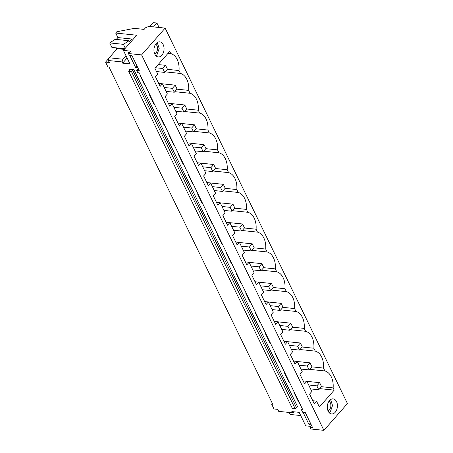 <?xml version="1.0" encoding="UTF-8"?>
<svg xmlns="http://www.w3.org/2000/svg" width="453" height="453" viewBox="0 0 453 453"><rect width="100%" height="100%" fill="white"/><g stroke="black" fill="none" stroke-linecap="round" stroke-linejoin="round"><path stroke-width="0.68" d="M272.321 403.351L271.636 404.138L272.763 404.252L109.031 67.067L107.905 66.948L105.555 62.106L109.309 62.497L108.341 60.504L122.055 61.931L122.644 63.148L129.971 63.913L123.409 50.402L136.727 35.238L115.691 33.046L117.888 37.576L131.602 39.003L132.248 40.34M302.349 408.855L301.471 409.846L302.904 409.999L139.173 72.808L137.746 72.661L136.596 70.294L138.205 68.465M271.636 404.138L273.986 408.98L277.74 409.37L278.714 411.364L292.423 412.796L291.834 411.579L299.161 412.343L305.718 425.854L310.781 426.381M323.912 430.35L141.602 54.898L165.135 28.103L347.445 403.555L323.912 430.35L310.764 428.98L309.954 427.315L311.562 425.486M165.135 28.103L148.777 26.399L145.504 27.792L144.099 29.388L134.292 28.369L116.829 31.744L115.691 33.046M303.04 412.258L309.042 424.62L311.256 424.852M299.088 402.145L298.646 402.1L298.918 401.788M294.422 392.53L293.974 392.485L298.646 402.1M289.461 382.309L289.014 382.264L289.286 381.953M284.79 372.694L284.342 372.649L289.014 382.264M279.829 362.479L279.382 362.428L279.654 362.123M275.158 352.864L274.716 352.813L279.382 362.428M270.198 342.644L269.75 342.598L270.022 342.287M265.526 333.029L265.084 332.983L269.75 342.598M260.566 322.808L260.118 322.763L260.39 322.451M255.894 313.193L255.452 313.148L260.118 322.763M250.934 302.972L250.486 302.927L250.764 302.615M246.268 293.357L245.82 293.312L250.486 302.927M241.302 283.136L240.86 283.091L241.132 282.785M236.636 273.527L236.189 273.476L240.86 283.091M231.67 263.306L231.228 263.255L231.5 262.95M227.004 253.691L226.557 253.646L231.228 263.255M222.038 243.471L221.596 243.425L221.868 243.114M217.372 233.856L216.925 233.81L221.596 243.425M212.412 223.635L211.964 223.589L212.236 223.278M207.74 214.02L207.298 213.975L211.964 223.589M202.78 203.799L202.332 203.754L202.604 203.442M198.108 194.184L197.667 194.139L202.332 203.754M193.148 183.969L192.701 183.918L192.972 183.612M188.476 174.354L188.035 174.303L192.701 183.918M183.516 164.133L183.069 164.088L183.34 163.776M178.85 154.518L178.403 154.473L183.069 164.088M173.884 144.297L173.442 144.252L173.714 143.941M169.218 134.683L168.771 134.637L173.442 144.252M164.252 124.462L163.81 124.416L164.082 124.105M159.586 114.847L159.139 114.802L163.81 124.416M154.62 104.626L154.179 104.581L154.45 104.269M149.954 95.011L149.507 94.966L154.179 104.581M144.994 84.796L144.547 84.745L144.818 84.439M140.322 75.181L139.881 75.13L144.547 84.745M129.683 55.238L135.685 67.599L137.893 67.825M128.709 53.239L128.352 52.497L129.281 52.593M141.602 54.898L128.454 53.528L130.549 51.144L123.409 50.402M129.909 69.802L129.62 69.213L133.941 69.66L132.633 70.221L131.461 71.557L295.186 408.742L296.358 407.406L297.672 406.851L133.941 69.66M300.718 415.554L290.107 414.444L289.139 412.451M161.846 55.255A7.576 5.028 95.9 0 0 163.941 47.112A7.576 5.028 95.9 0 0 159.79 41.863A7.576 5.028 95.9 0 0 156.16 43.539A7.576 5.028 95.9 0 0 154.065 51.682A7.576 5.028 95.9 0 0 158.216 56.931A7.576 5.028 95.9 0 0 161.846 55.255M162.417 83.777L167.384 93.998L165.102 96.591L169.767 106.206L172.049 103.607L177.01 113.828L174.733 116.427L179.399 126.042L181.681 123.443L186.642 133.663L184.36 136.262L189.031 145.877L191.313 143.278L196.274 153.499L193.992 156.098L198.663 165.707L200.945 163.114L205.905 173.335L203.624 175.928L208.295 185.543L210.571 182.95L215.537 193.165L213.255 195.764L217.927 205.379L220.203 202.78L225.169 213.001L222.887 215.6L227.553 225.215L229.835 222.616L234.801 232.836L232.519 235.435L237.185 245.05L239.467 242.451L244.427 252.672L242.151 255.266L246.817 264.88L249.099 262.287L254.059 272.508L251.783 275.101L256.449 284.716L258.731 282.123L263.691 292.338L261.409 294.937L266.081 304.552L268.363 301.953L273.323 312.174L271.041 314.773L275.713 324.388L277.989 321.789L282.955 332.009L280.673 334.608L285.345 344.223L287.621 341.624L292.587 351.845L290.305 354.439L294.971 364.053L297.253 361.46L302.219 371.681L299.937 374.274L304.603 383.889L306.885 381.29L311.845 391.511L309.569 394.11L314.235 403.725L316.517 401.126L319.376 407.02L334.206 390.129L333.125 387.904A16.665 11.059 95.9 0 0 324.903 370.962L323.493 368.068A16.665 11.059 95.9 0 0 315.271 351.126L313.861 348.232A16.665 11.059 95.9 0 0 305.639 331.296L304.235 328.397A16.665 11.059 95.9 0 0 296.007 311.46L294.603 308.561A16.665 11.059 95.9 0 0 286.375 291.624L284.971 288.731A16.665 11.059 95.9 0 0 276.743 271.789L275.339 268.895A16.665 11.059 95.9 0 0 267.117 251.959L265.707 249.059A16.665 11.059 95.9 0 0 257.485 232.123L256.075 229.224A16.665 11.059 95.9 0 0 247.853 212.287L246.443 209.388A16.665 11.059 95.9 0 0 238.221 192.451L236.817 189.558A16.665 11.059 95.9 0 0 228.589 172.616L227.185 169.722A16.665 11.059 95.9 0 0 218.958 152.786L217.553 149.886A16.665 11.059 95.9 0 0 209.326 132.95L207.921 130.051A16.665 11.059 95.9 0 0 199.694 113.114L198.289 110.221A16.665 11.059 95.9 0 0 190.067 93.278L188.658 90.385A16.665 11.059 95.9 0 0 180.436 73.443L179.026 70.549A16.665 11.059 95.9 0 0 170.804 53.613L169.722 51.382L154.892 68.267L157.752 74.162L155.47 76.755L160.136 86.37L162.417 83.777L158.686 83.386M329.518 400.56A7.576 5.028 95.9 0 0 327.423 408.702A7.576 5.028 95.9 0 0 331.579 413.951A7.576 5.028 95.9 0 0 335.209 412.275A7.576 5.028 95.9 0 0 337.304 404.138A7.576 5.028 95.9 0 0 333.148 398.883A7.576 5.028 95.9 0 0 329.518 400.56M292.423 412.796L294.761 411.885M309.954 427.315L312.587 427.592L305.254 412.49L302.621 412.213L301.471 409.846M309.042 424.62L310.396 423.079M128.454 53.528L129.264 55.192L131.891 55.47L139.224 70.566L136.596 70.294M334.206 390.129L319.744 388.623M333.125 387.904L321.449 386.686M316.517 401.126L312.785 400.741M329.235 412.74A7.576 5.028 95.9 0 0 330.322 411.766L332.536 405.514L330.605 399.591M329.014 401.211A5.085 3.375 -84.1 0 1 330.837 406.262A5.085 3.375 -84.1 0 1 328.012 410.826M129.813 69.926L129.62 69.213L129.813 69.926L128.641 71.263L292.372 408.447L295.186 408.742M306.885 381.29L303.153 380.905M128.641 71.263L131.461 71.557M309.603 369.371L324.903 370.962M323.493 368.068L311.817 366.851M297.253 361.46L293.521 361.069M299.971 349.535L315.271 351.126M313.861 348.232L302.185 347.015M287.621 341.624L283.895 341.234M290.345 329.699L305.639 331.296M304.235 328.397L292.553 327.179M277.989 321.789L274.263 321.398M280.713 309.863L296.007 311.46M294.603 308.561L282.921 307.344M268.363 301.953L264.631 301.568M271.081 290.033L286.375 291.624M284.971 288.731L273.295 287.513M258.731 282.123L254.999 281.732M261.449 270.198L276.743 271.789M275.339 268.895L263.663 267.678M249.099 262.287L245.367 261.896M251.817 250.362L267.117 251.959M265.707 249.059L254.031 247.842M239.467 242.451L235.736 242.061M242.185 230.526L257.485 232.123M256.075 229.224L244.399 228.006M229.835 222.616L226.104 222.23M232.553 210.69L247.853 212.287M246.443 209.388L234.767 208.176M220.203 202.78L216.477 202.395M222.921 190.86L238.221 192.451M236.817 189.558L225.135 188.34M210.571 182.95L206.845 182.559M213.295 171.024L228.589 172.616M227.185 169.722L215.503 168.505M200.945 163.114L197.214 162.723M203.663 151.189L218.958 152.786M217.553 149.886L205.877 148.669M191.313 143.278L187.582 142.888M194.031 131.353L209.326 132.95M207.921 130.051L196.245 128.833M181.681 123.443L177.95 123.057M184.399 111.523L199.694 113.114M198.289 110.221L186.613 109.003M172.049 103.607L168.318 103.222M174.767 91.687L190.067 93.278M188.658 90.385L176.981 89.167M165.135 71.851L180.436 73.443M179.026 70.549L167.35 69.332M168.018 53.318L170.804 53.613M105.555 62.106L109.105 58.069M108.341 60.504L109.19 57.786L122.905 59.213L122.055 61.931M117.202 48.664L109.19 57.786M109.694 42.91L123.409 44.337L128.975 40.742L115.26 39.309L109.694 42.91L111.885 47.412L124.852 48.765M116.274 39.417L117.888 37.576M123.409 44.337L125.305 48.245M125.985 55.708L122.905 59.213M127.123 58.046L122.644 63.148M128.975 40.742L129.365 41.546L131.602 39.003M135.685 67.599L137.038 66.059M157.248 42.571L159.179 48.494L156.965 54.745A7.576 5.028 -84.1 0 1 155.877 55.719M154.654 53.805A5.085 3.375 95.9 0 0 157.14 50.804A5.085 3.375 95.9 0 0 155.656 44.184M318.748 389.756L321.539 386.579L319.642 382.672L316.851 385.854L318.748 389.756L310.582 388.906M316.851 385.854L308.686 384.999M319.642 382.672L306.913 381.347M309.116 369.925L311.907 366.743L310.016 362.842L307.225 366.018L309.116 369.925L300.951 369.07M307.225 366.018L299.054 365.169M310.016 362.842L297.281 361.511M299.49 350.09L302.281 346.907L300.384 343.006L297.593 346.183L299.49 350.09L291.319 349.235M297.593 346.183L289.422 345.333M300.384 343.006L287.649 341.681M289.858 330.254L292.649 327.077L290.752 323.17L287.961 326.347L289.858 330.254L281.687 329.405M287.961 326.347L279.795 325.497M290.752 323.17L278.017 321.845M280.226 310.418L283.017 307.242L281.12 303.334L278.329 306.517L280.226 310.418L272.055 309.569M278.329 306.517L270.164 305.662M281.12 303.334L268.386 302.009M270.594 290.583L273.386 287.406L271.489 283.499L268.697 286.681L270.594 290.583L262.429 289.733M268.697 286.681L260.532 285.832M271.489 283.499L258.754 282.174M260.962 270.752L263.754 267.57L261.857 263.669L259.065 266.845L260.962 270.752L252.797 269.897M259.065 266.845L250.9 265.996M261.857 263.669L249.127 262.338M251.33 250.917L254.122 247.734L252.225 243.833L249.433 247.01L251.33 250.917L243.165 250.062M249.433 247.01L241.268 246.16M252.225 243.833L239.495 242.508M241.698 231.081L244.49 227.904L242.598 223.997L239.807 227.174L241.698 231.081L233.533 230.232M239.807 227.174L231.636 226.324M242.598 223.997L229.864 222.672M232.072 211.245L234.858 208.069L232.967 204.161L230.175 207.344L232.072 211.245L223.901 210.396M230.175 207.344L222.004 206.489M232.967 204.161L220.232 202.836M222.44 191.409L225.232 188.233L223.335 184.331L220.543 187.508L222.44 191.409L214.269 190.56M220.543 187.508L212.372 186.659M223.335 184.331L210.6 183.001M212.808 171.579L215.6 168.397L213.703 164.496L210.911 167.672L212.808 171.579L204.637 170.724M210.911 167.672L202.746 166.823M213.703 164.496L200.968 163.165M203.176 151.744L205.968 148.567L204.071 144.66L201.279 147.837L203.176 151.744L195.011 150.894M201.279 147.837L193.114 146.987M204.071 144.66L191.336 143.335M193.544 131.908L196.336 128.731L194.439 124.824L191.647 128.006L193.544 131.908L185.379 131.059M191.647 128.006L183.482 127.151M194.439 124.824L181.71 123.499M183.912 112.072L186.704 108.896L184.807 104.988L182.015 108.171L183.912 112.072L175.747 111.223M182.015 108.171L173.85 107.316M184.807 104.988L172.078 103.663M174.28 92.236L177.072 89.06L175.181 85.158L172.389 88.335L174.28 92.236L166.115 91.387M172.389 88.335L164.218 87.486M175.181 85.158L162.446 83.828M164.649 72.406L167.44 69.224L165.549 65.323L162.757 68.499L164.649 72.406L156.483 71.551M162.757 68.499L155.362 67.729M165.549 65.323L158.154 64.553M149.79 26.506L153.176 22.65L156.936 23.041L158.827 26.948L158.425 27.407M153.55 26.897L156.936 23.041M124.286 49.4L116.449 48.584L116.093 47.848M296.358 407.406L132.633 70.221"/></g></svg>
